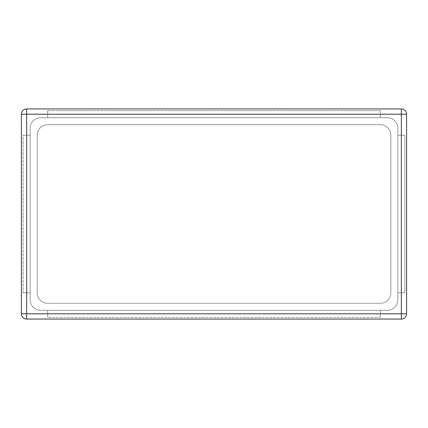 <?xml version="1.0" encoding="UTF-8"?>
<svg xmlns="http://www.w3.org/2000/svg" width="428" height="428" viewBox="0 0 428 428"><rect width="100%" height="100%" fill="white"/><g stroke="black" fill="none" stroke-linecap="round" stroke-linejoin="round"><path stroke-width="0.32" stroke-dasharray="2.14 1.6" d="M404.851 292.789L397.847 292.789L397.847 135.211L404.851 135.211L397.847 135.211L404.851 135.211L397.847 135.211L404.851 135.211L397.847 135.211L397.847 292.789L397.847 135.211L397.847 292.789L397.847 135.211L397.847 292.789L404.851 292.789L404.851 135.211L404.851 292.789L397.847 292.789L404.851 292.789L397.847 292.789L404.851 292.789L404.851 135.211M397.847 299.793L397.847 128.207A10.507 10.507 0 0 0 387.34 117.7L40.66 117.7A10.507 10.507 0 0 0 30.153 128.207L30.153 299.793A10.507 10.507 0 0 0 40.66 310.3L387.34 310.3A10.507 10.507 0 0 0 397.847 299.793L397.847 128.207A10.507 10.507 0 0 0 387.34 117.7L40.66 117.7A10.507 10.507 0 0 0 30.153 128.207L30.153 299.793A10.507 10.507 0 0 0 40.66 310.3L387.34 310.3A10.507 10.507 0 0 0 397.847 299.793M390.844 135.211A10.507 10.507 0 0 0 380.337 124.703L47.663 124.703A10.507 10.507 0 0 0 37.156 135.211L37.156 292.789A10.507 10.507 0 0 0 47.663 303.297L380.337 303.297A10.507 10.507 0 0 0 390.844 292.789L390.844 135.211A10.507 10.507 0 0 0 380.337 124.703L47.663 124.703A10.507 10.507 0 0 0 37.156 135.211L37.156 292.789A10.507 10.507 0 0 0 47.663 303.297L380.337 303.297A10.507 10.507 0 0 0 390.844 292.789L390.844 135.211M23.149 292.789L30.153 292.789L23.149 292.789L30.153 292.789L30.153 135.211L23.149 135.211L30.153 135.211L23.149 135.211L30.153 135.211L23.149 135.211L30.153 135.211L30.153 292.789L30.153 135.211L30.153 292.789L30.153 135.211L30.153 292.789L23.149 292.789L23.149 135.211L23.149 292.789L30.153 292.789L23.149 292.789L23.149 135.211M380.337 317.303L380.337 310.3L47.663 310.3L47.663 317.303L47.663 310.3L47.663 317.303L47.663 310.3L47.663 317.303L47.663 310.3L380.337 310.3L47.663 310.3L380.337 310.3L47.663 310.3L380.337 310.3L380.337 317.303L47.663 317.303L380.337 317.303L380.337 310.3L380.337 317.303L380.337 310.3L380.337 317.303L47.663 317.303M380.337 117.7L47.663 117.7L47.663 110.697L47.663 117.7L47.663 110.697L47.663 117.7L47.663 110.697L47.663 117.7L380.337 117.7L47.663 117.7L380.337 117.7L47.663 117.7L380.337 117.7L380.337 110.697L380.337 117.7L380.337 110.697L47.663 110.697L380.337 110.697L380.337 117.7M406.6 114.196A5.254 5.254 0 0 0 401.346 108.947L26.654 108.947A5.254 5.254 0 0 0 21.4 114.196L21.4 313.804A5.254 5.254 0 0 0 26.654 319.053L401.346 319.053A5.254 5.254 0 0 0 406.6 313.804L406.6 114.196M380.337 110.697L47.663 110.697"/><path stroke-width="0.64" d="M406.6 114.196A5.254 5.254 0 0 0 401.346 108.947L26.654 108.947A5.254 5.254 0 0 0 21.4 114.196L21.4 313.804A5.254 5.254 0 0 0 26.654 319.053L401.346 319.053A5.254 5.254 0 0 0 406.6 313.804L406.6 114.196A5.254 5.254 0 0 0 401.346 108.947L401.346 114.196L406.6 114.196M406.6 313.804L401.346 313.804L401.346 114.196L26.654 114.196L26.654 108.947M21.4 114.196L26.654 114.196L26.654 313.804L21.4 313.804M26.654 319.053L26.654 313.804L401.346 313.804L401.346 319.053"/></g></svg>
